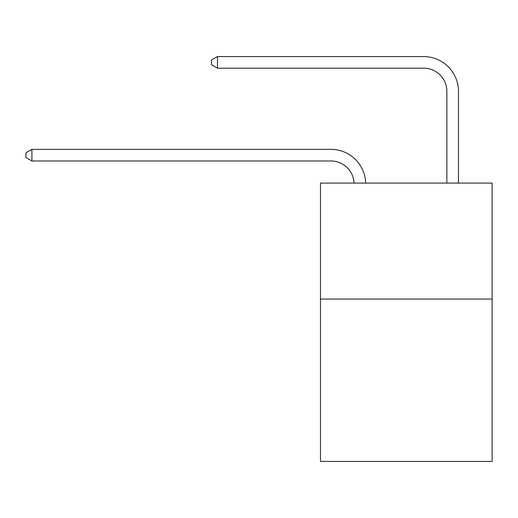<?xml version="1.0" encoding="UTF-8"?>
<svg xmlns="http://www.w3.org/2000/svg" width="518" height="518" viewBox="0 0 518 518"><rect width="100%" height="100%" fill="white"/><g stroke="black" fill="none" stroke-linecap="round" stroke-linejoin="round"><path stroke-width="0.78" d="M492.1 299.054L492.1 461.415L320.467 461.415L320.467 183.087L492.1 183.087L492.1 299.054L320.467 299.054M330.898 160.962A23.193 23.193 0 0 1 354.072 183.087A23.193 23.193 0 0 0 330.898 160.962A23.193 23.193 0 0 1 354.072 183.087A23.193 23.193 0 0 0 330.898 160.962A23.193 23.193 0 0 1 354.072 183.087A23.193 23.193 0 0 0 330.898 160.962A23.193 23.193 0 0 1 354.072 183.087A23.193 23.193 0 0 0 330.898 160.962A23.193 23.193 0 0 1 354.072 183.087A23.193 23.193 0 0 0 330.898 160.962A23.193 23.193 0 0 1 354.072 183.087A23.193 23.193 0 0 0 330.898 160.962A23.193 23.193 0 0 1 354.072 183.087A23.193 23.193 0 0 0 330.898 160.962A23.193 23.193 0 0 1 354.072 183.087A23.193 23.193 0 0 0 330.898 160.962A23.193 23.193 0 0 1 354.072 183.087A23.193 23.193 0 0 0 330.898 160.962A23.193 23.193 0 0 1 354.072 183.087A23.193 23.193 0 0 0 330.898 160.962A23.193 23.193 0 0 1 354.072 183.087A23.193 23.193 0 0 0 330.898 160.962L31.928 160.962L25.9 157.478L25.9 152.842L31.928 149.359L330.898 149.359A34.79 34.79 0 0 1 365.676 183.087M446.872 183.087L446.872 91.375A23.193 23.193 0 0 0 423.679 68.182L217.482 68.182L211.454 64.705L211.454 60.062L217.482 56.585L423.679 56.585A34.79 34.79 1.2 0 1 458.469 91.375L458.469 183.087M31.928 160.962L31.928 149.359L330.898 149.359M446.872 91.375A23.193 23.193 -178.8 0 0 423.679 68.182M217.482 56.585L217.482 68.182"/></g></svg>
